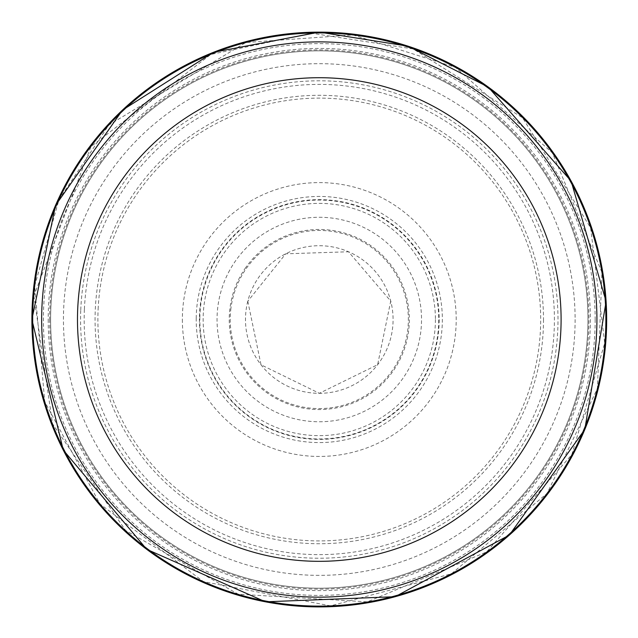 <?xml version="1.0" encoding="UTF-8"?>
<svg xmlns="http://www.w3.org/2000/svg" width="638" height="638" viewBox="0 0 638 638"><rect width="100%" height="100%" fill="white"/><g stroke="black" fill="none" stroke-linecap="round" stroke-linejoin="round"><path stroke-width="0.48" stroke-dasharray="3.19 2.39" d="M587.965 319.518A268.686 268.686 0 0 1 184.94 552.205A268.686 268.686 0 0 1 184.94 86.832A268.686 268.686 0 0 1 587.965 319.518A268.686 268.686 0 0 1 184.94 552.205A268.686 268.686 0 0 1 184.94 86.832A268.686 268.686 0 0 1 587.965 319.518A268.686 268.686 0 0 1 184.94 552.205A268.686 268.686 0 0 1 184.94 86.832A268.686 268.686 0 0 1 587.965 319.518M605.877 319.518A286.598 286.598 0 0 1 175.984 567.716A286.598 286.598 0 0 1 175.984 71.32A286.598 286.598 0 0 1 605.877 319.518M596.921 319.518A277.642 277.642 0 0 1 180.466 559.957A277.642 277.642 0 0 1 180.466 79.072A277.642 277.642 0 0 1 596.921 319.518M80.739 310.531A238.716 238.716 0 0 0 436.041 527.73A238.716 238.716 0 0 0 443.793 115.845A238.716 238.716 0 0 0 80.739 310.531M84.383 309.486A235.111 235.111 0 0 0 433.936 524.787A235.111 235.111 0 0 0 442.589 119.33A235.111 235.111 0 0 0 84.383 309.486M98.236 307.053A221.394 221.394 0 0 0 426.367 513.295A221.394 221.394 0 0 0 437.102 132.074A221.394 221.394 0 0 0 98.236 307.053M199.861 317.038A119.442 119.442 0 0 0 378.286 423.369A119.442 119.442 0 0 0 380.431 216.912A119.442 119.442 0 0 0 199.861 317.038M196.217 318.075A123.078 123.078 0 0 0 380.144 426.487A123.078 123.078 0 0 0 382.162 213.714A123.078 123.078 0 0 0 196.217 318.075M182.364 319.518A136.923 136.923 0 0 0 382.425 441.017A136.923 136.923 0 0 0 397.976 207.47A136.923 136.923 0 0 0 182.364 319.518M435.419 319.518A116.14 116.14 0 0 1 261.213 420.099A116.14 116.14 0 0 1 261.213 218.938A116.14 116.14 0 0 1 435.419 319.518M439.167 319.518A119.88 119.88 0 0 1 259.347 423.337A119.88 119.88 0 0 1 259.347 215.7A119.88 119.88 0 0 1 439.167 319.518M543.496 319.518A224.209 224.209 0 0 1 207.175 513.694A224.209 224.209 0 0 1 207.175 125.343A224.209 224.209 0 0 1 543.496 319.518M575.117 319.518A255.83 255.83 0 0 1 191.368 541.08A255.83 255.83 0 0 1 191.368 97.957A255.83 255.83 0 0 1 575.117 319.518M595.166 319.518A275.879 275.879 0 0 1 181.344 558.441A275.879 275.879 0 0 1 181.344 80.595A275.879 275.879 0 0 1 595.166 319.518M49.644 319.518A269.643 269.643 0 0 0 442.924 559.143A269.643 269.643 0 0 0 475.533 99.759A269.643 269.643 0 0 0 49.644 319.518M229.752 270.153A102.239 102.239 0 0 0 354.887 415.362A102.239 102.239 0 0 0 396.732 252.776A102.239 102.239 0 0 0 229.752 270.153M245.821 267.45A90.046 90.046 0 0 0 347.447 405.042A90.046 90.046 0 0 0 391.716 266.022A90.046 90.046 0 0 0 245.821 267.45M247.807 301.16A73.793 73.793 0 0 0 350.701 386.293A73.793 73.793 0 0 0 366.324 262.657A73.793 73.793 0 0 0 247.807 301.16M230.964 308.05A89.065 89.065 0 0 0 360.454 398.495A89.065 89.065 0 0 0 370.287 246.499A89.065 89.065 0 0 0 230.964 308.05M48.193 319.518A271.094 271.094 0 0 0 454.711 554.358A271.094 271.094 0 0 0 455.061 84.878A271.094 271.094 0 0 0 48.193 319.518M34.691 285.864A286.574 286.574 0 0 0 452.725 573.123A286.574 286.574 0 0 0 481.586 83.331A286.574 286.574 0 0 0 34.691 285.864L44.732 401.653L99.935 503.932L203.434 581.633L330.556 605.869L451.409 573.817L547.109 493.357L597.407 388.582L601.961 272.442L552.428 152.881L455.341 67.301L352.942 34.93L245.813 42.523L108.827 125.008L59.023 199.566L34.691 285.856M247.799 301.248L261.03 364.8L319.359 393.303L377.632 364.681L390.727 301.096L348.515 251.771L285.72 253.812L247.799 301.248M33.862 295.865L52.563 423.839L125.654 530.545L238.237 594.209L367.352 601.857L486.666 551.918L571.839 454.583L604.704 343.172L590.629 227.87L522.642 117.847L413.177 48.943L311.48 33.224L210.779 54.461L90.971 146.604L33.862 295.865"/><path stroke-width="0.96" d="M605.877 319.518A286.598 286.598 0 0 1 175.984 567.716A286.598 286.598 0 0 1 175.984 71.32A286.598 286.598 0 0 1 605.877 319.518M596.921 319.518A277.642 277.642 0 0 1 180.466 559.957A277.642 277.642 0 0 1 180.466 79.072A277.642 277.642 0 0 1 596.921 319.518A277.642 277.642 0 0 1 180.466 559.957A277.642 277.642 0 0 1 180.466 79.072A277.642 277.642 0 0 1 596.921 319.518M561.097 319.518A241.818 241.818 0 0 1 198.378 528.934A241.818 241.818 0 0 1 198.378 110.103A241.818 241.818 0 0 1 561.097 319.518M31.9 319.518A287.387 287.387 0 0 0 462.973 568.402A287.387 287.387 0 0 0 462.973 70.635A287.387 287.387 0 0 0 31.9 319.518L63.234 450.005L146.748 549.342L265.448 601.817L395.137 596.713L509.347 535.075L584.799 429.478L606.1 301.455L571.114 181.056L488.19 87.007L408.073 46.191L319.263 32.131L213.475 52.324L122.544 110.039L55.53 205.396L31.9 319.534"/></g></svg>
